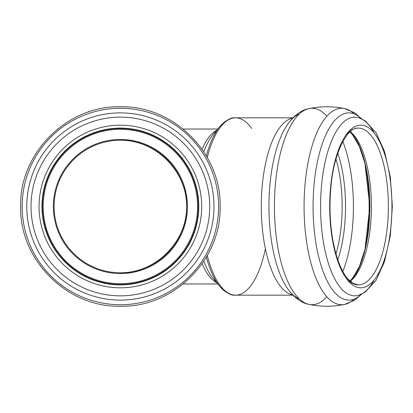 <?xml version="1.0" encoding="UTF-8"?>
<svg xmlns="http://www.w3.org/2000/svg" width="413" height="413" viewBox="0 0 413 413"><rect width="100%" height="100%" fill="white"/><g stroke="black" fill="none" stroke-linecap="round" stroke-linejoin="round"><path stroke-width="0.62" d="M186.645 206.5C187.388 241.92 155.799 273.509 120.379 272.766C155.835 273.029 186.908 241.956 186.645 206.5C186.908 171.044 155.835 139.971 120.379 140.234C155.799 139.491 187.388 171.08 186.645 206.5M54.113 206.5A66.266 66.266 0 0 1 153.512 149.114A66.266 66.266 0 0 1 153.512 263.886A66.266 66.266 0 0 1 54.113 206.5M42.384 206.5A78 78 0 0 1 159.382 138.954A78 78 0 0 1 159.382 274.046A78 78 0 0 1 42.384 206.5A78 78 0 0 1 159.382 138.954A78 78 0 0 1 159.382 274.046A78 78 0 0 1 42.384 206.5A78 78 0 0 1 159.382 138.954A78 78 0 0 1 159.382 274.046A78 78 0 0 1 42.384 206.5M41.981 206.5A78.398 78.398 0 0 1 159.578 138.608A78.398 78.398 0 0 1 159.578 274.392A78.398 78.398 0 0 1 41.981 206.5A78.398 78.398 0 0 1 159.578 138.608A78.398 78.398 0 0 1 159.578 274.392A78.398 78.398 0 0 1 41.981 206.5M53.334 206.5A67.045 67.045 0 0 0 153.904 264.563A67.045 67.045 0 0 0 153.904 148.437A67.045 67.045 0 0 0 53.334 206.5M43.164 206.5A77.216 77.216 0 0 1 158.99 139.63A77.216 77.216 0 0 1 158.99 273.37A77.216 77.216 0 0 1 43.164 206.5M292.729 118.077A88.666 33.928 90 0 0 261.29 206.5A88.666 33.928 90 0 0 292.729 294.923M251.698 128.5A88.666 33.928 90 0 0 235.565 117.834A88.666 33.928 90 0 0 207.274 157.554M207.274 255.44A88.666 33.928 90 0 0 235.565 295.166A88.666 33.928 90 0 0 265.394 248.771M206.324 257.092A87.881 33.634 90 0 0 219.892 286.488A87.881 33.634 90 0 0 228.9 293.436M228.9 119.563A87.881 33.634 90 0 0 219.892 126.512A87.881 33.634 90 0 0 206.324 155.902M203.8 151.839A79.028 30.242 -90 0 1 213.113 134.571A79.028 30.242 -90 0 1 216.505 131.169M216.505 281.831A79.028 30.242 -90 0 1 213.113 278.429A79.028 30.242 -90 0 1 203.8 261.161M202.133 263.623A77.463 29.643 90 0 0 216.624 282.606M216.624 130.394A77.463 29.643 90 0 0 202.133 149.377M391.942 206.5A81.32 31.12 90 0 0 345.263 136.073A81.32 31.12 90 0 0 345.263 276.927A81.32 31.12 90 0 0 391.942 206.5M345.666 277.521A78.398 29.999 90 0 0 358.37 284.898A78.398 29.999 90 0 0 388.37 206.5A78.398 29.999 90 0 0 358.37 128.102A78.398 29.999 90 0 0 345.666 135.479M350.307 281.387A78.398 29.999 90 0 0 371.432 206.5A78.398 29.999 90 0 0 350.307 131.613M351.365 280.473A80.742 30.898 90 0 0 369.883 206.5A80.742 30.898 90 0 0 351.365 132.527M364.839 250.071A90.132 34.491 90 0 0 369.139 206.5A90.132 34.491 90 0 0 364.839 162.929M342.831 271.47A90.132 34.491 90 0 0 353.414 206.5A90.132 34.491 90 0 0 342.831 141.53M337.808 259.792A80.432 30.779 90 0 0 345.536 206.5A80.432 30.779 90 0 0 337.808 153.208M335.986 253.959A78 29.85 90 0 0 342.15 206.5A78 29.85 90 0 0 335.986 159.041M299.358 114.009A93.565 35.807 90 0 0 286.601 125.862A93.565 35.807 90 0 0 286.601 287.138A93.565 35.807 90 0 0 299.358 298.991M326.843 116.229A98.232 37.593 90 0 0 309.084 108.567A98.232 37.593 90 0 0 274.428 206.5A98.232 37.593 90 0 0 309.084 304.433A98.232 37.593 90 0 0 326.843 296.771M354.271 113.952A98.232 37.593 90 0 0 344.618 108.573A98.232 37.593 90 0 0 304.076 206.5A98.232 37.593 90 0 0 344.618 304.427A98.232 37.593 90 0 0 354.271 299.048M361.396 118.774A93.612 35.823 90 0 0 313.069 206.5A93.612 35.823 90 0 0 361.396 294.226M374.395 133.322A89.347 34.191 90 0 0 359.134 117.881A89.347 34.191 90 0 0 320.581 206.5A89.347 34.191 90 0 0 359.134 295.119A89.347 34.191 90 0 0 374.395 279.678M39.059 206.5A81.32 81.32 0 0 1 161.039 136.073A81.32 81.32 0 0 1 161.039 276.927A81.32 81.32 0 0 1 39.059 206.5M31.032 206.5A89.347 89.347 0 0 1 165.055 129.124A89.347 89.347 0 0 1 165.055 283.876A89.347 89.347 0 0 1 31.032 206.5M26.773 206.5A93.612 93.612 0 0 1 167.188 125.433A93.612 93.612 0 0 1 167.188 287.567A93.612 93.612 0 0 1 26.773 206.5M218.611 206.5A98.232 98.232 0 0 1 120.379 304.732A98.232 98.232 0 0 1 22.147 206.5A98.232 98.232 0 0 1 120.379 108.268A98.232 98.232 0 0 1 218.611 206.5M213.113 278.429L219.892 286.488C226.195 292.972 231.419 295.863 235.565 295.166L292.962 295.166M213.113 134.571L219.892 126.512C226.195 120.028 231.419 117.137 235.565 117.834L292.962 117.834M183.196 283.963L217.77 283.963M183.191 129.037L217.77 129.037M358.37 128.102C347.545 126.667 333.487 152.8 330.844 187.992C329.259 206.211 329.961 223.784 332.955 240.717C336.249 258.146 341.123 270.768 347.57 278.579L352.955 283.313L358.37 284.898M349.899 131.974L352.315 134.524L359.356 146.439L364.968 163.45L369.785 206.5L364.968 249.55L359.356 266.561L352.315 278.476L349.899 281.026M286.601 125.862C294.154 114.458 302.677 109.605 309.084 108.567C320.927 106.172 332.764 106.172 344.602 108.567L354.597 112.759L361.793 118.959M286.601 287.138C294.154 298.542 302.677 303.395 309.084 304.433C320.927 306.828 332.764 306.828 344.602 304.433L354.597 300.241L361.793 294.041M359.134 117.881L365.221 120.932L376.119 132.795L384.529 151.406L390.347 177.306L392.35 206.5L390.347 235.694L384.529 261.594L376.119 280.205L365.221 292.068L359.134 295.119M220.114 206.5C221.487 153.213 173.666 105.392 120.379 106.771C67.092 105.392 19.272 153.213 20.65 206.5C19.272 259.787 67.092 307.608 120.379 306.229C173.677 307.602 221.482 259.792 220.114 206.5"/></g></svg>
